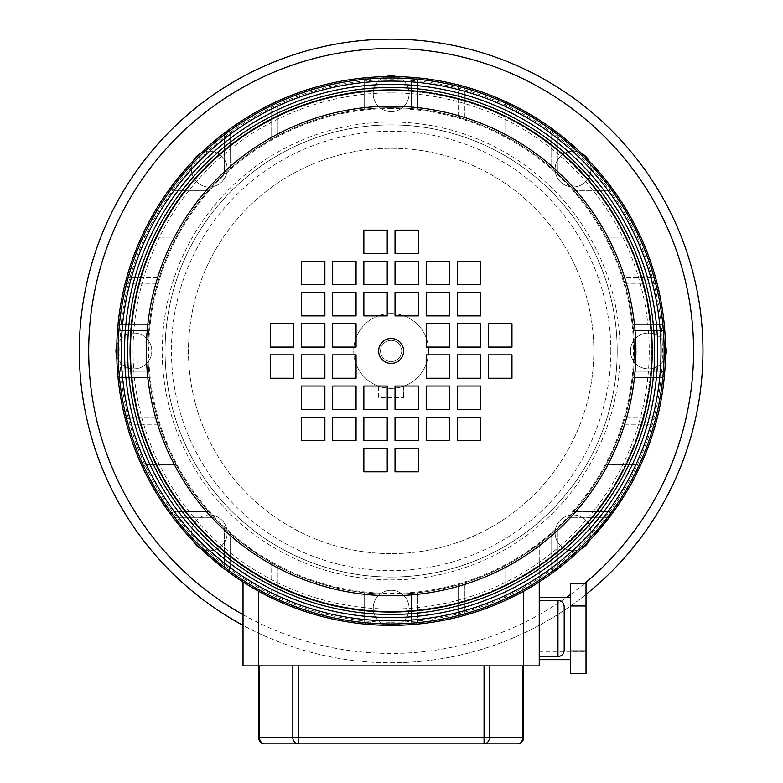 <?xml version="1.0" encoding="UTF-8"?>
<svg xmlns="http://www.w3.org/2000/svg" width="783" height="783" viewBox="0 0 783 783"><rect width="100%" height="100%" fill="white"/><g stroke="black" fill="none" stroke-linecap="round" stroke-linejoin="round"><path stroke-width="0.59" stroke-dasharray="3.92 2.94" d="M617.2 350.96A226.062 226.062 0 0 1 391.138 577.032A226.062 226.062 0 0 1 165.066 350.96A226.062 226.062 0 0 1 391.138 124.898A226.062 226.062 0 0 1 617.2 350.96M147.918 350.96A243.219 243.219 0 0 0 391.138 594.18A243.219 243.219 0 0 0 634.347 350.96A243.219 243.219 0 0 1 391.138 594.18A243.219 243.219 0 0 1 147.918 350.96A243.219 243.219 0 0 1 391.138 107.751A243.219 243.219 0 0 1 634.347 350.96A243.219 243.219 0 0 0 391.138 107.751A243.219 243.219 0 0 0 147.918 350.96M564.191 650.301L564.191 606.649M539.242 628.475L539.242 659.658L539.242 628.475M586.017 628.475L586.017 651.867L586.017 628.475M570.425 628.475L570.425 659.658L570.425 628.475M607.451 511.544A3.122 3.122 0 0 1 610.574 514.666A3.122 3.122 0 0 1 607.451 517.788L568.125 517.788A243.219 243.219 0 0 0 573.802 511.544L607.451 511.544A3.122 3.122 0 0 1 610.574 514.666A3.122 3.122 0 0 1 607.451 517.788L568.125 517.788A243.219 243.219 0 0 0 573.802 511.544L607.451 511.544M661.4 371.23A3.122 3.122 0 0 1 664.522 374.352A3.122 3.122 0 0 1 661.4 377.465L632.899 377.465A243.219 243.219 0 0 0 633.506 371.23L661.4 371.23A3.122 3.122 0 0 1 664.522 374.352A3.122 3.122 0 0 1 661.4 377.465L632.899 377.465A243.219 243.219 0 0 0 633.506 371.23L661.4 371.23M653.188 418.005A3.122 3.122 0 0 1 656.301 421.127A3.122 3.122 0 0 1 653.188 424.239L623.053 424.239A243.219 243.219 0 0 0 624.932 418.005L653.188 418.005A3.122 3.122 0 0 1 656.301 421.127A3.122 3.122 0 0 1 653.188 424.239L623.053 424.239A243.219 243.219 0 0 0 624.932 418.005L653.188 418.005M635.923 464.779A3.122 3.122 0 0 1 639.036 467.891A3.122 3.122 0 0 1 635.923 471.014L602.656 471.014A243.219 243.219 0 0 0 606.081 464.779L635.923 464.779A3.122 3.122 0 0 1 639.036 467.891A3.122 3.122 0 0 1 635.923 471.014L602.656 471.014A243.219 243.219 0 0 0 606.081 464.779L635.923 464.779M635.923 230.916A3.122 3.122 0 0 1 639.036 234.039A3.122 3.122 0 0 1 635.923 237.151L606.081 237.151A243.219 243.219 0 0 0 602.656 230.916L635.923 230.916A3.122 3.122 0 0 1 639.036 234.039A3.122 3.122 0 0 1 635.923 237.151L606.081 237.151A243.219 243.219 0 0 0 602.656 230.916L635.923 230.916M653.188 277.691A3.122 3.122 0 0 1 656.301 280.803A3.122 3.122 0 0 1 653.188 283.926L624.932 283.926A243.219 243.219 0 0 0 623.053 277.691L653.188 277.691A3.122 3.122 0 0 1 656.301 280.803A3.122 3.122 0 0 1 653.188 283.926L624.932 283.926A243.219 243.219 0 0 0 623.053 277.691L653.188 277.691M661.4 324.456A3.122 3.122 0 0 1 664.522 327.578A3.122 3.122 0 0 1 661.4 330.7L633.506 330.7A243.219 243.219 0 0 0 632.899 324.456L661.4 324.456A3.122 3.122 0 0 1 664.522 327.578A3.122 3.122 0 0 1 661.4 330.7L633.506 330.7A243.219 243.219 0 0 0 632.899 324.456L661.4 324.456M607.451 184.142A3.122 3.122 0 0 1 610.574 187.264A3.122 3.122 0 0 1 607.451 190.377L573.802 190.377A243.219 243.219 0 0 0 568.125 184.142L607.451 184.142A3.122 3.122 0 0 1 610.574 187.264A3.122 3.122 0 0 1 607.451 190.377L573.802 190.377A243.219 243.219 0 0 0 568.125 184.142L607.451 184.142M157.344 418.005A243.219 243.219 0 0 0 159.223 424.239L129.087 424.239A3.122 3.122 0 0 1 125.965 421.127A3.122 3.122 0 0 1 129.087 418.005L157.344 418.005A243.219 243.219 0 0 0 159.223 424.239L129.087 424.239A3.122 3.122 0 0 1 125.965 421.127A3.122 3.122 0 0 1 129.087 418.005L157.344 418.005M224.31 527.948A243.219 243.219 0 0 0 230.554 533.624L230.554 567.284A3.122 3.122 0 0 1 227.432 570.396A3.122 3.122 0 0 1 224.31 567.284L224.31 527.948A243.219 243.219 0 0 0 230.554 533.624L230.554 567.284A3.122 3.122 0 0 1 227.432 570.396A3.122 3.122 0 0 1 224.31 567.284L224.31 527.948M551.721 533.624A243.219 243.219 0 0 0 557.956 527.948L557.956 567.284A3.122 3.122 0 0 1 554.834 570.396A3.122 3.122 0 0 1 551.721 567.284L551.721 533.624A243.219 243.219 0 0 0 557.956 527.948L557.956 567.284A3.122 3.122 0 0 1 554.834 570.396A3.122 3.122 0 0 1 551.721 567.284L551.721 533.624M208.474 511.544A243.219 243.219 0 0 0 214.151 517.788L174.815 517.788A3.122 3.122 0 0 1 171.702 514.666A3.122 3.122 0 0 1 174.815 511.544L208.474 511.544A243.219 243.219 0 0 0 214.151 517.788L174.815 517.788A3.122 3.122 0 0 1 171.702 514.666A3.122 3.122 0 0 1 174.815 511.544L208.474 511.544M148.77 371.23A243.219 243.219 0 0 0 149.367 377.465L120.866 377.465A3.122 3.122 0 0 1 117.753 374.352A3.122 3.122 0 0 1 120.866 371.23L148.77 371.23A243.219 243.219 0 0 0 149.367 377.465L120.866 377.465A3.122 3.122 0 0 1 117.753 374.352A3.122 3.122 0 0 1 120.866 371.23L148.77 371.23M176.195 464.779A243.219 243.219 0 0 0 179.61 471.014L146.352 471.014A3.122 3.122 0 0 1 143.23 467.891A3.122 3.122 0 0 1 146.352 464.779L176.195 464.779A243.219 243.219 0 0 0 179.61 471.014L146.352 471.014A3.122 3.122 0 0 1 143.23 467.891A3.122 3.122 0 0 1 146.352 464.779L176.195 464.779M464.407 582.875A243.219 243.219 0 0 0 504.947 565.903A243.219 243.219 0 0 1 464.407 582.875L464.407 613.011A3.122 3.122 0 0 1 461.295 616.133A3.122 3.122 0 0 1 458.172 613.011A3.122 3.122 0 0 0 461.295 616.133A3.122 3.122 0 0 0 464.407 613.011A3.122 3.122 0 0 1 461.295 616.133A3.122 3.122 0 0 1 458.172 613.011L458.172 584.754A243.219 243.219 0 0 0 464.407 582.875L464.407 613.011A3.122 3.122 0 0 1 461.295 616.133A3.122 3.122 0 0 1 458.172 613.011L458.172 584.754A243.219 243.219 0 0 1 417.642 592.731A243.219 243.219 0 0 0 464.407 582.875M411.408 593.338A243.219 243.219 0 0 0 417.642 592.731L417.642 621.232A3.122 3.122 0 0 1 414.52 624.354A3.122 3.122 0 0 1 411.408 621.232A3.122 3.122 0 0 0 414.52 624.354A3.122 3.122 0 0 0 417.642 621.232A3.122 3.122 0 0 1 414.52 624.354A3.122 3.122 0 0 1 411.408 621.232L411.408 593.338A243.219 243.219 0 0 1 370.868 593.338A243.219 243.219 0 0 0 417.642 592.731L417.642 621.232A3.122 3.122 0 0 1 414.52 624.354A3.122 3.122 0 0 1 411.408 621.232L411.408 593.338M364.633 592.731A243.219 243.219 0 0 0 370.868 593.338L370.868 621.232A3.122 3.122 0 0 1 367.746 624.354A3.122 3.122 0 0 1 364.633 621.232A3.122 3.122 0 0 0 367.746 624.354A3.122 3.122 0 0 0 370.868 621.232A3.122 3.122 0 0 1 367.746 624.354A3.122 3.122 0 0 1 364.633 621.232L364.633 592.731A243.219 243.219 0 0 1 324.093 584.754A243.219 243.219 0 0 0 370.868 593.338L370.868 621.232A3.122 3.122 0 0 1 367.746 624.354A3.122 3.122 0 0 1 364.633 621.232L364.633 592.731M317.859 582.875A243.219 243.219 0 0 0 324.093 584.754L324.093 613.011A3.122 3.122 0 0 1 320.981 616.133A3.122 3.122 0 0 1 317.859 613.011A3.122 3.122 0 0 0 320.981 616.133A3.122 3.122 0 0 0 324.093 613.011A3.122 3.122 0 0 1 320.981 616.133A3.122 3.122 0 0 1 317.859 613.011L317.859 582.875A243.219 243.219 0 0 1 277.319 565.903A243.219 243.219 0 0 0 324.093 584.754L324.093 613.011A3.122 3.122 0 0 1 320.981 616.133A3.122 3.122 0 0 1 317.859 613.011L317.859 582.875M271.084 562.488A243.219 243.219 0 0 0 277.319 565.903L277.319 595.746A3.122 3.122 0 0 1 274.207 598.868A3.122 3.122 0 0 1 271.084 595.746A3.122 3.122 0 0 0 274.207 598.868A3.122 3.122 0 0 0 277.319 595.746A3.122 3.122 0 0 1 274.207 598.868A3.122 3.122 0 0 1 271.084 595.746L271.084 562.488A243.219 243.219 0 0 1 258.615 554.902A243.219 243.219 0 0 0 277.319 565.903L277.319 595.746A3.122 3.122 0 0 1 274.207 598.868A3.122 3.122 0 0 1 271.084 595.746L271.084 562.488M258.615 591.234L258.615 665.893L259.447 665.893L243.024 665.893L243.024 543.882L258.615 554.902L243.024 543.882L243.024 581.955M504.947 565.903A243.219 243.219 0 0 0 523.661 554.902A243.219 243.219 0 0 1 511.182 562.488L511.182 595.746A3.122 3.122 0 0 1 508.069 598.868A3.122 3.122 0 0 1 504.947 595.746A3.122 3.122 0 0 0 508.069 598.868A3.122 3.122 0 0 0 511.182 595.746A3.122 3.122 0 0 1 508.069 598.868A3.122 3.122 0 0 1 504.947 595.746L504.947 565.903A243.219 243.219 0 0 0 511.182 562.488L511.182 595.746A3.122 3.122 0 0 1 508.069 598.868A3.122 3.122 0 0 1 504.947 595.746L504.947 565.903M292.822 665.893L259.447 665.893L292.822 665.893L292.822 737.615L258.615 737.615L258.615 665.893L539.242 665.893L539.242 543.882L523.661 554.902L539.242 543.882L539.242 581.955M458.172 584.754L458.172 613.011L458.172 584.754M277.319 136.017A243.219 243.219 0 0 0 271.084 139.443L271.084 106.185A3.122 3.122 0 0 1 274.207 103.062A3.122 3.122 0 0 1 277.319 106.185L277.319 136.017A243.219 243.219 0 0 0 271.084 139.443L271.084 106.185A3.122 3.122 0 0 1 274.207 103.062A3.122 3.122 0 0 1 277.319 106.185L277.319 136.017M370.868 108.592A243.219 243.219 0 0 0 364.633 109.199L364.633 80.698A3.122 3.122 0 0 1 367.746 77.576A3.122 3.122 0 0 1 370.868 80.698L370.868 108.592A243.219 243.219 0 0 0 364.633 109.199L364.633 80.698A3.122 3.122 0 0 1 367.746 77.576A3.122 3.122 0 0 1 370.868 80.698L370.868 108.592M230.554 168.296A243.219 243.219 0 0 0 224.31 173.973L224.31 134.647A3.122 3.122 0 0 1 227.432 131.524A3.122 3.122 0 0 1 230.554 134.647L230.554 168.296A243.219 243.219 0 0 0 224.31 173.973L224.31 134.647A3.122 3.122 0 0 1 227.432 131.524A3.122 3.122 0 0 1 230.554 134.647L230.554 168.296M179.61 230.916A243.219 243.219 0 0 0 176.195 237.151L146.352 237.151A3.122 3.122 0 0 1 143.23 234.039A3.122 3.122 0 0 1 146.352 230.916L179.61 230.916A243.219 243.219 0 0 0 176.195 237.151L146.352 237.151A3.122 3.122 0 0 1 143.23 234.039A3.122 3.122 0 0 1 146.352 230.916L179.61 230.916M159.223 277.691A243.219 243.219 0 0 0 157.344 283.926L129.087 283.926A3.122 3.122 0 0 1 125.965 280.803A3.122 3.122 0 0 1 129.087 277.691L159.223 277.691A243.219 243.219 0 0 0 157.344 283.926L129.087 283.926A3.122 3.122 0 0 1 125.965 280.803A3.122 3.122 0 0 1 129.087 277.691L159.223 277.691M149.367 324.456A243.219 243.219 0 0 0 148.77 330.7L120.866 330.7A3.122 3.122 0 0 1 117.753 327.578A3.122 3.122 0 0 1 120.866 324.456L149.367 324.456A243.219 243.219 0 0 0 148.77 330.7L120.866 330.7A3.122 3.122 0 0 1 117.753 327.578A3.122 3.122 0 0 1 120.866 324.456L149.367 324.456M214.151 184.142A243.219 243.219 0 0 0 208.474 190.377L174.815 190.377A3.122 3.122 0 0 1 171.702 187.264A3.122 3.122 0 0 1 174.815 184.142L214.151 184.142A243.219 243.219 0 0 0 208.474 190.377L174.815 190.377A3.122 3.122 0 0 1 171.702 187.264A3.122 3.122 0 0 1 174.815 184.142L214.151 184.142M324.093 117.176A243.219 243.219 0 0 0 317.859 119.045L317.859 88.919A3.122 3.122 0 0 1 320.981 85.797A3.122 3.122 0 0 1 324.093 88.919L324.093 117.176A243.219 243.219 0 0 0 317.859 119.045L317.859 88.919A3.122 3.122 0 0 1 320.981 85.797A3.122 3.122 0 0 1 324.093 88.919L324.093 117.176M511.182 139.443A243.219 243.219 0 0 0 504.947 136.017L504.947 106.185A3.122 3.122 0 0 1 508.069 103.062A3.122 3.122 0 0 1 511.182 106.185L511.182 139.443A243.219 243.219 0 0 0 504.947 136.017L504.947 106.185A3.122 3.122 0 0 1 508.069 103.062A3.122 3.122 0 0 1 511.182 106.185L511.182 139.443M464.407 119.045A243.219 243.219 0 0 0 458.172 117.176L458.172 88.919A3.122 3.122 0 0 1 461.295 85.797A3.122 3.122 0 0 1 464.407 88.919L464.407 119.045A243.219 243.219 0 0 0 458.172 117.176L458.172 88.919A3.122 3.122 0 0 1 461.295 85.797A3.122 3.122 0 0 1 464.407 88.919L464.407 119.045M417.642 109.199A243.219 243.219 0 0 0 411.408 108.592L411.408 80.698A3.122 3.122 0 0 1 414.52 77.576A3.122 3.122 0 0 1 417.642 80.698L417.642 109.199A243.219 243.219 0 0 0 411.408 108.592L411.408 80.698A3.122 3.122 0 0 1 414.52 77.576A3.122 3.122 0 0 1 417.642 80.698L417.642 109.199M557.956 173.973A243.219 243.219 0 0 0 551.721 168.296L551.721 134.647A3.122 3.122 0 0 1 554.834 131.524A3.122 3.122 0 0 1 557.956 134.647L557.956 173.973A243.219 243.219 0 0 0 551.721 168.296L551.721 134.647A3.122 3.122 0 0 1 554.834 131.524A3.122 3.122 0 0 1 557.956 134.647L557.956 173.973M484.051 665.893L298.215 665.893L523.661 665.893L484.051 665.893L484.051 737.615L298.215 737.615L298.215 665.893M522.819 665.893L522.819 737.615A6.235 5.403 90 0 1 517.416 743.85A6.235 6.235 0 0 0 523.661 737.615L523.661 591.234M259.447 665.893L259.447 737.615A6.235 5.403 -90 0 0 264.85 743.85L484.051 743.85L484.051 737.615L489.453 737.615L489.453 665.893M570.425 673.488L570.425 583.472M586.017 673.488L586.017 650.986L570.425 650.986M586.017 650.986L586.017 605.973L570.425 605.973M586.017 605.973L586.017 583.472M391.138 662.78A311.81 311.81 0 0 0 586.017 594.375A311.81 311.81 0 0 1 79.318 350.96A311.81 311.81 0 0 1 391.138 39.15A311.81 311.81 0 0 1 702.948 350.96A311.81 311.81 0 0 1 243.024 625.353M200.967 153.155A17.931 17.931 0 0 1 227.168 169.059A17.931 17.931 0 0 1 209.237 186.99A17.931 17.931 0 0 1 193.323 160.789M209.237 151.139A17.931 17.931 0 0 1 227.168 169.059A17.931 17.931 0 0 1 209.237 186.99A17.931 17.931 0 0 1 191.306 169.059A17.931 17.931 0 0 1 209.237 151.139M588.943 160.789A17.931 17.931 0 0 1 573.039 186.99A17.931 17.931 0 0 1 555.108 169.059A17.931 17.931 0 0 1 573.039 151.139A17.931 17.931 0 0 1 590.969 169.059A17.931 17.931 0 0 1 573.039 186.99A17.931 17.931 0 0 1 555.108 169.059A17.931 17.931 0 0 1 581.309 153.155M581.309 548.775A17.931 17.931 0 0 1 555.108 532.861A17.931 17.931 0 0 1 573.039 514.94A17.931 17.931 0 0 1 590.969 532.861A17.931 17.931 0 0 1 573.039 550.792A17.931 17.931 0 0 1 555.108 532.861A17.931 17.931 0 0 1 573.039 514.94A17.931 17.931 0 0 1 588.943 541.131M193.323 541.131A17.931 17.931 0 0 1 209.237 514.94A17.931 17.931 0 0 1 227.168 532.861A17.931 17.931 0 0 1 200.967 548.775M209.237 514.94A17.931 17.931 0 0 1 227.168 532.861A17.931 17.931 0 0 1 209.237 550.792A17.931 17.931 0 0 1 191.306 532.861A17.931 17.931 0 0 1 209.237 514.94M391.138 590.284A17.931 17.931 0 0 1 409.069 608.215A17.931 17.931 0 0 1 391.138 626.136A17.931 17.931 0 0 1 373.207 608.215A17.931 17.931 0 0 1 391.138 590.284A17.931 17.931 0 0 1 409.069 608.215A17.931 17.931 0 0 1 391.138 626.136A17.931 17.931 0 0 1 373.207 608.215A17.931 17.931 0 0 1 391.138 590.284M116.794 345.567A17.931 17.931 0 0 1 151.814 350.96A17.931 17.931 0 0 1 116.794 356.363M133.893 333.039A17.931 17.931 0 0 1 151.814 350.96A17.931 17.931 0 0 1 133.893 368.891A17.931 17.931 0 0 1 115.962 350.96A17.931 17.931 0 0 1 133.893 333.039M396.541 76.617A17.931 17.931 0 0 1 391.138 111.646A17.931 17.931 0 0 1 373.207 93.715A17.931 17.931 0 0 1 391.138 75.785A17.931 17.931 0 0 1 409.069 93.715A17.931 17.931 0 0 1 391.138 111.646A17.931 17.931 0 0 1 385.735 76.617M665.481 356.363A17.931 17.931 0 0 1 630.452 350.96A17.931 17.931 0 0 1 648.383 333.039A17.931 17.931 0 0 1 666.313 350.96A17.931 17.931 0 0 1 648.383 368.891A17.931 17.931 0 0 1 630.452 350.96A17.931 17.931 0 0 1 665.481 345.567M391.138 340.36A10.6 10.6 0 0 1 401.738 350.96A10.6 10.6 0 0 1 391.138 361.57A10.6 10.6 0 0 1 380.538 350.96A10.6 10.6 0 0 1 391.138 340.36A10.6 10.6 0 0 1 401.738 350.96A10.6 10.6 0 0 1 391.138 361.57A10.6 10.6 0 0 1 380.538 350.96A10.6 10.6 0 0 1 391.138 340.36M391.138 388.378A37.418 37.418 0 0 1 353.72 350.96A37.418 37.418 0 0 1 391.138 313.543A37.418 37.418 0 0 1 428.555 350.96A37.418 37.418 0 0 1 391.138 388.378A37.418 37.418 0 0 1 353.72 350.96A37.418 37.418 0 0 1 391.138 313.543A37.418 37.418 0 0 1 428.555 350.96A37.418 37.418 0 0 1 391.138 388.378C383.553 387.683 379.393 386.968 378.659 386.244C379.403 386.968 383.562 387.683 391.138 388.378C398.713 387.683 402.873 386.968 403.607 386.244C402.873 386.968 398.713 387.683 391.138 388.378M391.138 553.64A202.68 202.68 0 0 1 188.458 350.96A202.68 202.68 0 0 1 391.138 148.281A202.68 202.68 0 0 1 593.817 350.96A202.68 202.68 0 0 1 391.138 553.64A202.68 202.68 0 0 1 188.458 350.96A202.68 202.68 0 0 1 391.138 148.281A202.68 202.68 0 0 1 593.817 350.96A202.68 202.68 0 0 1 391.138 553.64M391.138 577.032A226.062 226.062 0 0 1 165.066 350.96A226.062 226.062 0 0 1 391.138 124.898A226.062 226.062 0 0 1 617.2 350.96A226.062 226.062 0 0 1 391.138 577.032A226.062 226.062 0 0 1 165.066 350.96A226.062 226.062 0 0 1 391.138 124.898A226.062 226.062 0 0 1 617.2 350.96A226.062 226.062 0 0 1 391.138 577.032M378.659 386.244L378.659 397.735L403.607 397.735L378.659 397.735L378.659 386.244M403.607 386.244L403.607 397.735L403.607 386.244M391.138 338.491A12.469 12.469 0 0 0 378.659 350.96A12.469 12.469 0 0 0 391.138 363.439A12.469 12.469 0 0 0 403.607 350.96A12.469 12.469 0 0 0 391.138 338.491M391.138 87.481A263.479 263.479 0 0 0 127.649 350.96A263.479 263.479 0 0 0 391.138 614.449A263.479 263.479 0 0 0 654.617 350.96A263.479 263.479 0 0 0 391.138 87.481A263.479 263.479 0 0 1 654.617 350.96A263.479 263.479 0 0 1 391.138 614.449M391.138 622.25A271.28 271.28 0 0 0 662.418 350.96A271.28 271.28 0 0 0 391.138 79.68A271.28 271.28 0 0 0 119.858 350.96A271.28 271.28 0 0 0 391.138 622.25M391.138 81.089A269.871 269.871 0 0 0 121.267 350.96A269.871 269.871 0 0 0 391.138 620.831A269.871 269.871 0 0 0 661.009 350.96A269.871 269.871 0 0 0 391.138 81.089M391.138 611.327A260.367 260.367 0 0 0 651.495 350.96A260.367 260.367 0 0 0 391.138 90.603A260.367 260.367 0 0 0 130.771 350.96A260.367 260.367 0 0 0 391.138 611.327A260.367 260.367 0 0 0 651.495 350.96A260.367 260.367 0 0 0 391.138 90.603A260.367 260.367 0 0 0 130.771 350.96A260.367 260.367 0 0 0 391.138 611.327A260.367 260.367 0 0 1 130.771 350.96A260.367 260.367 0 0 1 391.138 90.603A260.367 260.367 0 0 0 130.771 350.96A260.367 260.367 0 0 0 391.138 611.327M391.138 108.543A242.427 242.427 0 0 0 148.711 350.96A242.427 242.427 0 0 0 391.138 593.387A242.427 242.427 0 0 0 633.555 350.96A242.427 242.427 0 0 0 391.138 108.543M363.85 440.614L387.233 440.614L387.233 417.222L363.85 417.222L363.85 440.614M363.85 471.797L387.233 471.797L387.233 448.405L363.85 448.405L363.85 471.797M363.85 386.039L363.85 409.431L387.233 409.431L387.233 386.039L363.85 386.039M395.033 417.222L395.033 440.614L418.416 440.614L418.416 417.222L395.033 417.222M395.033 409.431L418.416 409.431L418.416 386.039L395.033 386.039L395.033 409.431M426.216 417.222L426.216 440.614L449.599 440.614L449.599 417.222L426.216 417.222M426.216 409.431L449.599 409.431L449.599 386.039L426.216 386.039L426.216 409.431M457.399 417.222L457.399 440.614L480.782 440.614L480.782 417.222L457.399 417.222M457.399 409.431L480.782 409.431L480.782 386.039L457.399 386.039L457.399 409.431M332.667 409.431L356.059 409.431L356.059 386.039L332.667 386.039L332.667 409.431M332.667 440.614L356.059 440.614L356.059 417.222L332.667 417.222L332.667 440.614M301.484 409.431L324.876 409.431L324.876 386.039L301.484 386.039L301.484 409.431M301.484 440.614L324.876 440.614L324.876 417.222L301.484 417.222L301.484 440.614M418.416 471.797L418.416 448.405L395.033 448.405L395.033 471.797L418.416 471.797M332.667 378.248L356.059 378.248L356.059 354.865L332.667 354.865L332.667 378.248M301.484 378.248L324.876 378.248L324.876 354.865L301.484 354.865L301.484 378.248M457.399 354.865L457.399 378.248L480.782 378.248L480.782 354.865L457.399 354.865M426.216 378.248L449.599 378.248L449.599 354.865L426.216 354.865L426.216 378.248M270.311 378.248L293.694 378.248L293.694 354.865L270.311 354.865L270.311 378.248M488.572 378.248L511.965 378.248L511.965 354.865L488.572 354.865L488.572 378.248M511.965 323.682L488.572 323.682L488.572 347.065L511.965 347.065L511.965 323.682M270.311 323.682L270.311 347.065L293.694 347.065L293.694 323.682L270.311 323.682M301.484 323.682L301.484 347.065L324.876 347.065L324.876 323.682L301.484 323.682M332.667 323.682L332.667 347.065L356.059 347.065L356.059 323.682L332.667 323.682M480.782 323.682L457.399 323.682L457.399 347.065L480.782 347.065L480.782 323.682M426.216 323.682L426.216 347.065L449.599 347.065L449.599 323.682L426.216 323.682M418.416 230.133L395.033 230.133L395.033 253.526L418.416 253.526L418.416 230.133M301.484 292.499L301.484 315.882L324.876 315.882L324.876 292.499L301.484 292.499M324.876 261.316L301.484 261.316L301.484 284.699L324.876 284.699L324.876 261.316M332.667 292.499L332.667 315.882L356.059 315.882L356.059 292.499L332.667 292.499M356.059 261.316L332.667 261.316L332.667 284.699L356.059 284.699L356.059 261.316M457.399 292.499L457.399 315.882L480.782 315.882L480.782 292.499L457.399 292.499M457.399 261.316L457.399 284.699L480.782 284.699L480.782 261.316L457.399 261.316M426.216 292.499L426.216 315.882L449.599 315.882L449.599 292.499L426.216 292.499M426.216 261.316L426.216 284.699L449.599 284.699L449.599 261.316L426.216 261.316M395.033 292.499L395.033 315.882L418.416 315.882L418.416 292.499L395.033 292.499M395.033 261.316L395.033 284.699L418.416 284.699L418.416 261.316L395.033 261.316M363.85 292.499L363.85 315.882L387.233 315.882L387.233 292.499L363.85 292.499M363.85 230.133L363.85 253.526L387.233 253.526L387.233 230.133L363.85 230.133M363.85 284.699L387.233 284.699L387.233 261.316L363.85 261.316L363.85 284.699M557.956 600.414L557.956 656.545M610.838 350.96A219.7 219.7 0 0 1 391.138 570.66A219.7 219.7 0 0 1 171.438 350.96A219.7 219.7 0 0 1 391.138 131.26A219.7 219.7 0 0 1 610.838 350.96M620.058 350.96A228.93 228.93 0 0 1 391.138 579.89A228.93 228.93 0 0 1 162.208 350.96A228.93 228.93 0 0 1 391.138 122.04A228.93 228.93 0 0 1 620.058 350.96M523.661 737.615L489.453 737.615A6.235 5.403 90 0 1 484.051 743.85M292.822 737.615L298.215 737.615L298.215 743.85A6.235 5.403 90 0 1 292.822 737.615M243.024 614.675A302.463 302.463 0 0 0 566.638 597.302M570.425 594.551A302.463 302.463 0 0 0 584.578 583.472M391.138 617.562A266.602 266.602 0 0 0 657.74 350.96A266.602 266.602 0 0 0 391.138 84.358A266.602 266.602 0 0 0 124.536 350.96A266.602 266.602 0 0 0 391.138 617.562M391.138 92.883A258.087 258.087 0 0 0 133.051 350.96A258.087 258.087 0 0 0 391.138 609.047A258.087 258.087 0 0 0 649.224 350.96A258.087 258.087 0 0 0 391.138 92.883M539.242 605.093L586.017 605.093M539.242 651.867L586.017 651.867"/><path stroke-width="1.17" d="M557.956 600.414C561.744 600.786 563.819 602.861 564.191 606.649L564.191 650.301C563.819 654.099 561.744 656.174 557.956 656.545L557.956 600.414L539.242 600.414M539.242 581.955L539.242 665.893L243.024 665.893L243.024 581.955M259.447 665.893L259.447 737.615L258.615 737.615L258.615 591.234M523.661 591.234L523.661 737.615L522.819 737.615L522.819 665.893M298.215 665.893L298.215 737.615L484.051 737.615L484.051 743.85L517.416 743.85L264.85 743.85A6.235 6.235 0 0 1 258.615 737.615A6.235 6.235 0 0 0 264.85 743.85A6.235 6.235 0 0 1 258.615 737.615M517.416 743.85A6.235 6.235 0 0 0 523.661 737.615A6.235 6.235 0 0 1 517.416 743.85A6.235 5.403 -90 0 0 522.819 737.615L484.051 737.615L484.051 665.893M586.017 650.986L586.017 583.472L570.425 583.472L570.425 673.488L586.017 673.488L586.017 650.986L570.425 650.986M586.017 605.973L570.425 605.973M243.024 625.353A311.81 311.81 0 0 1 391.138 39.15A311.81 311.81 0 0 1 586.017 594.375A311.81 311.81 0 0 0 391.138 39.15M581.309 153.155A17.931 17.931 0 0 1 588.943 160.789M588.943 541.131A17.931 17.931 0 0 1 581.309 548.775M385.735 76.617A17.931 17.931 0 0 1 396.541 76.617M665.481 345.567A17.931 17.931 0 0 1 665.481 356.363M193.323 160.789A17.931 17.931 0 0 1 200.967 153.155M200.967 548.775A17.931 17.931 0 0 1 193.323 541.131M116.794 356.363A17.931 17.931 0 0 1 116.794 345.567M391.138 338.491A12.469 12.469 0 0 0 378.659 350.96A12.469 12.469 0 0 0 391.138 363.439A12.469 12.469 0 0 0 403.607 350.96A12.469 12.469 0 0 0 391.138 338.491M391.138 595.736A244.776 244.776 0 0 0 635.913 350.96A244.776 244.776 0 0 0 391.138 106.194A244.776 244.776 0 0 0 146.362 350.96A244.776 244.776 0 0 0 391.138 595.736M391.138 614.449A263.479 263.479 0 0 0 654.617 350.96A263.479 263.479 0 0 0 391.138 87.481A263.479 263.479 0 0 0 127.649 350.96A263.479 263.479 0 0 0 391.138 614.449A263.479 263.479 0 0 1 127.649 350.96A263.479 263.479 0 0 1 391.138 87.481M391.138 625.363A274.393 274.393 0 0 0 665.53 350.96A274.393 274.393 0 0 0 391.138 76.568A274.393 274.393 0 0 0 116.736 350.96A274.393 274.393 0 0 0 391.138 625.363M387.233 440.614L387.233 417.222L363.85 417.222L363.85 440.614L387.233 440.614M387.233 471.797L387.233 448.405L363.85 448.405L363.85 471.797L387.233 471.797M363.85 409.431L387.233 409.431L387.233 386.039L363.85 386.039L363.85 409.431M395.033 440.614L418.416 440.614L418.416 417.222L395.033 417.222L395.033 440.614M418.416 409.431L418.416 386.039L395.033 386.039L395.033 409.431L418.416 409.431M426.216 440.614L449.599 440.614L449.599 417.222L426.216 417.222L426.216 440.614M449.599 409.431L449.599 386.039L426.216 386.039L426.216 409.431L449.599 409.431M457.399 440.614L480.782 440.614L480.782 417.222L457.399 417.222L457.399 440.614M480.782 409.431L480.782 386.039L457.399 386.039L457.399 409.431L480.782 409.431M356.059 409.431L356.059 386.039L332.667 386.039L332.667 409.431L356.059 409.431M356.059 440.614L356.059 417.222L332.667 417.222L332.667 440.614L356.059 440.614M324.876 409.431L324.876 386.039L301.484 386.039L301.484 409.431L324.876 409.431M324.876 440.614L324.876 417.222L301.484 417.222L301.484 440.614L324.876 440.614M418.416 448.405L395.033 448.405L395.033 471.797L418.416 471.797L418.416 448.405M356.059 378.248L356.059 354.865L332.667 354.865L332.667 378.248L356.059 378.248M324.876 378.248L324.876 354.865L301.484 354.865L301.484 378.248L324.876 378.248M457.399 378.248L480.782 378.248L480.782 354.865L457.399 354.865L457.399 378.248M449.599 378.248L449.599 354.865L426.216 354.865L426.216 378.248L449.599 378.248M293.694 378.248L293.694 354.865L270.311 354.865L270.311 378.248L293.694 378.248M511.965 378.248L511.965 354.865L488.572 354.865L488.572 378.248L511.965 378.248M488.572 323.682L488.572 347.065L511.965 347.065L511.965 323.682L488.572 323.682M270.311 347.065L293.694 347.065L293.694 323.682L270.311 323.682L270.311 347.065M301.484 347.065L324.876 347.065L324.876 323.682L301.484 323.682L301.484 347.065M332.667 347.065L356.059 347.065L356.059 323.682L332.667 323.682L332.667 347.065M457.399 323.682L457.399 347.065L480.782 347.065L480.782 323.682L457.399 323.682M426.216 347.065L449.599 347.065L449.599 323.682L426.216 323.682L426.216 347.065M395.033 230.133L395.033 253.526L418.416 253.526L418.416 230.133L395.033 230.133M301.484 315.882L324.876 315.882L324.876 292.499L301.484 292.499L301.484 315.882M301.484 261.316L301.484 284.699L324.876 284.699L324.876 261.316L301.484 261.316M332.667 315.882L356.059 315.882L356.059 292.499L332.667 292.499L332.667 315.882M332.667 261.316L332.667 284.699L356.059 284.699L356.059 261.316L332.667 261.316M457.399 315.882L480.782 315.882L480.782 292.499L457.399 292.499L457.399 315.882M457.399 284.699L480.782 284.699L480.782 261.316L457.399 261.316L457.399 284.699M426.216 315.882L449.599 315.882L449.599 292.499L426.216 292.499L426.216 315.882M426.216 284.699L449.599 284.699L449.599 261.316L426.216 261.316L426.216 284.699M395.033 315.882L418.416 315.882L418.416 292.499L395.033 292.499L395.033 315.882M395.033 284.699L418.416 284.699L418.416 261.316L395.033 261.316L395.033 284.699M363.85 315.882L387.233 315.882L387.233 292.499L363.85 292.499L363.85 315.882M363.85 253.526L387.233 253.526L387.233 230.133L363.85 230.133L363.85 253.526M387.233 284.699L387.233 261.316L363.85 261.316L363.85 284.699L387.233 284.699M264.85 743.85A6.235 5.403 90 0 1 259.447 737.615L292.822 737.615L292.822 665.893M489.453 665.893L489.453 737.615A6.235 5.403 90 0 1 484.051 743.85M292.822 737.615A6.235 5.403 90 0 0 298.215 743.85L298.215 737.615L292.822 737.615M584.578 583.472A302.463 302.463 0 0 0 391.138 48.507A302.463 302.463 0 0 0 243.024 614.675M566.638 597.302A302.463 302.463 0 0 0 570.425 594.551M391.138 612.052A261.082 261.082 0 0 0 652.219 350.96A261.082 261.082 0 0 0 391.138 89.879A261.082 261.082 0 0 0 130.056 350.96A261.082 261.082 0 0 0 391.138 612.052M391.138 84.358A266.602 266.602 0 0 0 124.536 350.96A266.602 266.602 0 0 0 391.138 617.562A266.602 266.602 0 0 0 657.74 350.96A266.602 266.602 0 0 0 391.138 84.358M391.138 623.953A272.983 272.983 0 0 0 664.121 350.96A272.983 272.983 0 0 0 391.138 77.977A272.983 272.983 0 0 0 118.145 350.96A272.983 272.983 0 0 0 391.138 623.953M391.138 620.831A269.871 269.871 0 0 0 661.009 350.96A269.871 269.871 0 0 0 391.138 81.089A269.871 269.871 0 0 0 121.267 350.96A269.871 269.871 0 0 0 391.138 620.831M557.956 656.545L539.242 656.545M570.425 659.658L539.242 659.658M570.425 597.302L539.242 597.302"/></g></svg>
